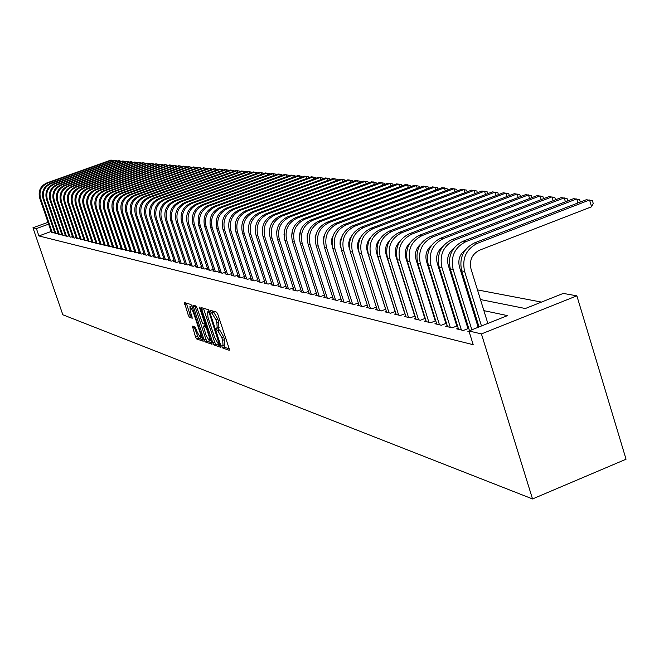<?xml version="1.0" encoding="UTF-8"?>
<svg xmlns="http://www.w3.org/2000/svg" width="659" height="659" viewBox="0 0 659 659"><rect width="100%" height="100%" fill="white"/><g stroke="black" fill="none" stroke-linecap="round" stroke-linejoin="round"><path stroke-width="0.99" d="M222.009 346.609L222.857 348.076L229.184 350.275L229.159 348.586L217.791 314.228L216.564 312.135L210.287 310.274L211.218 312.934L212.017 313.173L215.905 319.821L216.844 322.671L217.231 328.166L216.111 327.877L216.201 329.072L217.849 330.785L221.745 337.466L222.684 340.308L223.063 345.744L221.926 345.431L222.009 346.609M223.755 345.473L224.719 347.351L229.258 348.924M212.272 310.85L213.895 312.457L212.017 313.173M217.94 327.894L218.912 329.805L219.727 330.068L217.849 330.785M192.395 326.156L195.501 336.938L196.654 338.94L203.227 341.214L192.098 306.501L190.937 304.499L184.471 302.588L188.309 315.348L189.454 317.341L192.263 318.215L190.286 311.023L189.924 306.559L193.211 311.929L200.443 333.668L200.797 338.075L197.494 332.671L195.138 327.062L192.395 326.156M51.138 231.49L38.914 235.938L36.393 228.591L32.95 227.775L62.827 314.771L532.53 498.945L626.05 459.224L576.872 295.833L563.28 293.412L525.322 308.519L480.46 299.548M38.914 235.938L473.195 344.706L468.928 330.966L481.424 333.924L532.53 498.945M212.865 342.944L214.051 345.003L220.905 347.392L220.864 345.711L209.62 311.765L208.417 309.705L201.596 307.687L201.728 309.401L212.865 342.944L214.702 342.235L215.897 344.295L220.971 346.049M211.901 344.253L205.237 341.93L204.068 339.904L192.922 305.109L195.789 305.941L196.959 307.967L202.634 323.528L204.595 324.137L204.463 322.457L199.768 308.305L199.677 307.11L200.55 308.544L212.074 344.187M468.977 331.123L467.89 331.551L469.208 331.864M458.244 328.24L456.646 328.882L463.359 330.472L468.738 328.339M447.23 325.653L445.665 326.271L452.222 327.828L457.47 325.744M436.48 323.124L434.948 323.726L441.349 325.249L446.472 323.215M425.978 320.653L424.487 321.238L430.739 322.729L435.739 320.752M415.73 318.239L414.272 318.816L420.368 320.266L425.253 318.338M405.713 315.883L404.288 316.444L410.252 317.86L415.022 315.982M395.927 313.577L394.535 314.121L400.359 315.504L405.013 313.684M386.355 311.328L384.996 311.855L390.696 313.214L395.243 311.427M377.006 309.12L375.679 309.639L381.24 310.966L385.696 309.228M367.862 306.97L366.561 307.473L372.005 308.774L376.355 307.078M358.916 304.862L357.639 305.356L362.969 306.624L367.22 304.969M350.16 302.802L348.916 303.288L354.13 304.524L358.29 302.909M341.593 300.784L340.373 301.254L345.481 302.465L349.55 300.891M333.207 298.807L332.012 299.268L337.013 300.455L340.991 298.914M325.002 296.871L323.833 297.324L328.726 298.486L332.622 296.978M316.963 294.985L315.818 295.421L320.603 296.558L324.426 295.084M309.087 293.123L307.967 293.552L312.654 294.672L316.394 293.23M301.369 291.311L300.273 291.731L304.87 292.818L308.536 291.41M293.807 289.523L292.736 289.935L297.242 291.006L300.825 289.631M286.401 287.777L285.347 288.181L289.762 289.227L293.28 287.884M279.136 286.064L278.106 286.459L282.431 287.489L285.874 286.171M272.01 284.383L271.006 284.77L275.248 285.784L278.625 284.49M265.025 282.744L264.037 283.115L268.197 284.103L271.508 282.843M258.18 281.121L257.208 281.492L261.285 282.464L264.539 281.228M251.458 279.54L250.502 279.902L254.506 280.858L257.694 279.647M244.86 277.983L243.921 278.337L247.858 279.276L250.98 278.09M238.385 276.459L237.471 276.805L241.326 277.719L244.398 276.558M232.034 274.96L231.136 275.297L234.917 276.203L237.932 275.058M225.798 273.485L224.908 273.823L228.632 274.704L231.589 273.592M219.678 272.043L218.804 272.373L222.454 273.238L225.353 272.142M213.656 270.627L212.808 270.948L216.391 271.796L219.241 270.725M207.75 269.226L206.91 269.547L210.435 270.379L213.236 269.333M201.951 267.859L201.127 268.172L204.587 268.996L207.33 267.958M196.242 266.516L195.435 266.821L198.837 267.628L201.539 266.615M190.64 265.19L189.841 265.495L193.186 266.285L195.838 265.289M185.13 263.897L184.355 264.185L187.634 264.967L190.245 263.987M179.718 262.611L178.951 262.9L182.181 263.666L184.742 262.71M174.396 261.359L173.638 261.639L176.818 262.397L179.33 261.458M169.165 260.124L168.416 260.404L171.538 261.145L174.017 260.214M164.017 258.905L163.284 259.176L166.356 259.91L168.786 259.003M158.951 257.71L158.234 257.982L161.257 258.699L163.646 257.809M153.975 256.54L153.267 256.796L156.241 257.504L158.588 256.631M149.074 255.379L148.382 255.643L151.306 256.335L153.621 255.47M144.255 254.242L143.571 254.498L146.446 255.181L148.728 254.333M139.51 253.122L138.835 253.369L141.669 254.044L143.909 253.213M134.84 252.018L134.181 252.265L136.965 252.924L139.173 252.109M130.243 250.931L129.592 251.178L132.335 251.829L134.51 251.021M125.721 249.868L125.078 250.099L127.78 250.741L129.914 249.95M121.272 248.814L120.638 249.044L123.299 249.679L125.399 248.904M116.882 247.776L116.264 248.006L118.875 248.632L120.951 247.866M112.565 246.754L111.948 246.985L114.526 247.595L116.569 246.845M108.307 245.749L107.705 245.972L110.242 246.581L112.252 245.84M104.122 244.761L103.521 244.983L106.025 245.576L108.002 244.851M99.995 243.789L99.402 244.003L101.873 244.588L103.817 243.871M95.926 242.825L95.349 243.039L97.771 243.616L99.69 242.907M91.914 241.878L91.346 242.092L93.743 242.66L95.629 241.96M87.968 240.947L89.764 241.713L91.626 241.029M84.072 240.024L85.843 240.782L87.68 240.107M80.241 239.118L81.98 239.86L83.792 239.201M76.452 238.228L78.174 238.962L79.961 238.303M72.729 237.347L74.426 238.064L76.18 237.421M69.047 236.474L70.727 237.191L72.457 236.556M65.422 235.617L67.078 236.317L68.783 235.7M61.847 234.777L63.478 235.469L65.167 234.851M58.321 233.937L59.928 234.62L61.592 234.019M54.845 233.121L56.427 233.788L58.066 233.195M477.396 321.617L476.317 321.37M465.847 319.022L464.908 318.808M454.586 316.493L453.779 316.312M443.606 314.03L442.906 313.873M432.881 311.625L432.304 311.493M422.411 309.269L421.941 309.17M468.557 327.754L467.618 327.531M457.272 325.118L456.456 324.928M446.267 322.548L445.566 322.391M435.517 320.043L434.94 319.912M425.022 317.597L424.553 317.49M54.598 232.38L52.975 232.973L51.418 232.306M541.484 302.086L477.487 289.911M466.951 287.909L465.888 287.703M455.509 285.726L454.578 285.553M444.347 283.601L443.54 283.452M433.449 281.533L432.765 281.401M422.823 279.507L422.254 279.4M412.443 277.53L411.982 277.447M48 222.322L32.95 227.775M48.626 224.151L36.393 228.591M468.928 330.966L507.471 315.62L483.887 310.644M473.302 308.404L472.231 308.181M461.794 305.982L460.855 305.776M450.575 303.61L449.767 303.437M439.627 301.295L438.935 301.147M428.935 299.038L428.366 298.914M418.506 296.838L418.037 296.739M481.424 333.924L576.872 295.833M414.799 286.41L415.261 286.5M425.088 288.469L425.665 288.584M435.632 290.578L436.324 290.718M446.431 292.736L447.239 292.901M457.494 294.952L458.433 295.141M468.837 297.217L469.9 297.431M224.661 344.995L224.562 339.583L222.684 340.308M219.727 330.068L223.615 336.749L224.562 339.583M218.846 327.424L218.722 321.946L216.844 322.671M213.895 312.457L217.783 319.104L218.722 321.946M203.433 308.223L214.702 342.235M219.389 344.542L209.496 313.602L208.656 312.16L207.577 311.888L207.98 317.366L214.694 337.614L218.541 344.245L219.389 344.542M207.577 311.888L209.331 311.221M211.959 342.927L207.058 341.23L205.237 341.93M194.743 305.636L205.888 339.204L207.058 341.23M206.11 335.505L209.48 340.983L209.134 336.527L206.564 328.775L205.377 326.732L203.417 326.114L206.11 335.505M205.163 325.48L206.259 325.719M186.283 303.115L190.113 314.664L191.258 316.649L192.255 316.963M194.141 326.732L198.45 338.248L203.194 339.896M487.841 323.437L470.996 268.888C469.2 260.264 472.058 254.028 479.571 250.181L591.584 206.778L589.558 199.99L477.454 243.311C466.177 249.069 461.885 258.427 464.579 271.393L481.474 325.974M591.584 206.778L593.224 203.409L592.416 200.698L586.329 199.718L474.521 242.899C463.269 248.641 458.994 257.974 461.679 270.89L479.044 326.938M577.943 202.956L576.74 198.919L465.839 241.68C454.677 247.364 450.435 256.606 453.112 269.407L471.852 329.797M580.307 202.041L579.582 199.619L573.585 198.656L462.972 241.276C451.852 246.944 447.626 256.162 450.286 268.921L469.488 330.744M478.154 327.292L459.455 266.944C457.75 259.77 459.768 254.02 465.509 249.703M565.406 201.802L564.228 197.873L454.504 240.09C443.474 245.708 439.281 254.835 441.925 267.48L461.391 330.011M567.753 200.904L567.053 198.565L561.155 197.618L451.72 239.703C440.714 245.296 436.53 254.399 439.174 267.002L458.59 329.343M467.964 328.643L448.202 265.042C446.53 258.106 448.433 252.496 453.911 248.204M553.173 200.682L552.02 196.852L443.449 238.542C432.535 244.085 428.391 253.105 431.019 265.593L450.295 327.375M555.504 199.784L554.837 197.543L549.013 196.604L440.731 238.163C429.849 243.69 425.714 252.677 428.334 265.132L447.568 326.724M456.794 326.016L437.23 263.188C435.583 256.491 437.378 251.013 442.593 246.746M541.228 199.595L540.108 195.863L432.666 237.034C421.867 242.504 417.773 251.408 420.368 263.757L439.471 324.805M543.551 198.705L542.901 196.539L537.167 195.616L430.006 236.663C419.239 242.117 415.154 250.997 417.748 263.303L436.81 324.17M445.896 323.445L426.513 261.384C424.907 254.918 426.587 249.563 431.554 245.329M529.564 198.524L528.469 194.891L422.139 235.56C411.455 240.963 407.402 249.761 409.98 261.961L428.902 322.292M531.871 197.642L531.245 195.566L525.602 194.652L419.544 235.197C408.885 240.584 404.848 249.357 407.419 261.516L426.299 321.674M435.261 320.941L416.06 259.613C414.478 253.377 416.051 248.163 420.772 243.962M518.172 197.486L517.101 193.944L411.85 234.118C401.282 239.456 397.27 248.155 399.832 260.206L418.58 319.837M520.47 196.613L519.86 194.611L514.3 193.705L409.321 233.764C398.777 239.085 394.782 247.751 397.328 259.77L416.043 319.236M424.866 318.495L405.845 257.891C404.305 251.878 405.771 246.787 410.244 242.627M507.043 196.473L505.988 193.013L401.809 232.709C391.347 237.981 387.385 246.581 389.922 258.493L408.498 317.44M509.325 195.608L508.74 193.672L503.254 192.782L399.338 232.363C388.901 237.619 384.947 246.194 387.476 258.073L406.018 316.855M414.717 316.098L395.87 256.203C394.362 250.412 395.729 245.461 399.964 241.342M496.161 195.484L495.131 192.107L391.998 231.334C381.643 236.548 377.722 245.041 380.235 256.821L398.654 315.101M498.435 194.619L497.866 192.766L492.462 191.884L389.584 230.996C379.254 236.194 375.342 244.662 377.846 256.409L396.224 314.524M404.799 313.766L386.125 254.563C384.658 248.987 385.919 244.168 389.914 240.107M485.535 194.52L484.522 191.225L382.409 229.991C372.162 235.139 368.282 243.542 370.77 255.181L389.024 312.811M487.784 193.664L487.24 191.876L481.91 191.003L380.045 229.662C369.823 234.793 365.951 243.171 368.439 254.778L386.652 312.251M395.112 311.485L376.602 252.957C375.169 247.595 376.33 242.907 380.095 238.904M475.131 193.573L474.142 190.36L373.035 228.673C362.887 233.764 359.048 242.067 361.519 253.583L379.609 310.578M477.371 192.725L476.844 191.003L471.589 190.146L370.729 228.352C360.605 233.426 356.774 241.713 359.237 253.188L377.294 310.027M385.639 309.252L367.294 251.384C365.902 246.235 366.964 241.688 370.49 237.742M464.966 192.65L463.994 189.512L363.875 227.388C353.825 232.421 350.028 240.634 352.474 252.026L370.407 308.396M467.19 191.81L466.679 190.146L461.498 189.298L361.61 227.075C351.593 232.092 347.804 240.28 350.25 251.639L368.142 307.852M359.015 252.43L358.191 249.843C356.84 244.909 357.804 240.502 361.099 236.622M455.015 191.753L454.067 188.68L354.913 226.136C344.962 231.111 341.205 239.233 343.636 250.494L361.404 306.254M457.231 190.912L456.736 189.314L451.621 188.474L352.697 225.823C342.779 230.79 339.023 238.887 341.453 250.115L359.188 305.727M349.756 249.81L348.842 246.458L348.784 242.561L349.847 238.813L351.914 235.551M445.278 190.871L444.347 187.873L346.14 224.908C336.288 229.826 332.573 237.858 334.978 249.003L352.598 304.161M447.477 190.039L447 188.499L441.958 187.667L343.982 224.604C334.154 229.513 330.439 237.52 332.844 248.632L350.431 303.642M340.843 247.669L340.028 244.135L340.201 240.395L342.927 234.522M435.747 190.006L434.841 187.074L337.565 223.706C327.803 228.566 324.121 236.515 326.51 247.537L343.982 302.11M437.938 189.182L437.477 187.7L432.493 186.884L335.447 223.409C325.711 228.261 322.037 236.186 324.426 247.174L341.856 301.608M332.161 245.725L331.518 242.817L331.65 239.233L334.121 233.533M426.422 189.166L425.533 186.299L329.162 222.528C319.5 227.339 315.859 235.197 318.223 246.104L335.546 300.109M428.597 188.35L428.152 186.917L423.235 186.11L327.095 222.24C317.457 227.034 313.816 234.876 316.18 245.749L333.462 299.614M323.684 243.879L323.289 238.031L325.513 232.594M417.287 188.342L416.414 185.541L320.941 221.375C311.369 226.136 307.761 233.912 310.117 244.703L327.292 298.148M419.453 187.527L419.017 186.151L414.165 185.352L318.915 221.086C309.368 225.839 305.768 233.591 308.115 244.357L325.249 297.662M315.397 242.075L315.126 236.713L317.07 231.713M408.341 187.535L407.484 184.792L312.893 220.246C303.412 224.958 299.837 232.652 302.176 243.328L319.203 296.229M410.491 186.728L410.079 185.401L405.285 184.611L310.908 219.966C301.451 224.661 297.884 232.339 300.216 242.99L317.21 295.751M307.283 240.255L307.135 235.428L308.799 230.881M399.576 186.744L398.736 184.067L305.01 219.142C295.619 223.805 292.077 231.416 294.392 241.985L311.279 294.342M401.718 185.945L401.315 184.66L396.578 183.886L303.066 218.87C293.692 223.516 290.166 231.111 292.472 241.655L309.326 293.881M299.351 238.426L300.693 230.123M390.993 185.978L390.169 183.35L297.291 218.063C287.983 222.668 284.482 230.205 286.772 240.675L303.519 292.497M393.118 185.179L392.731 183.943L388.052 183.169L295.38 217.791C286.097 222.388 282.604 229.909 284.894 240.346L301.608 292.044M291.591 236.565L292.744 229.456M382.574 185.22L381.767 182.65L289.721 217C280.503 221.564 277.035 229.019 279.309 239.382L295.924 290.693M384.691 184.429L384.312 183.235L379.691 182.477L287.859 216.737C278.658 221.284 275.19 228.731 277.464 239.06L294.046 290.248M284.013 234.629L284.935 228.92M374.328 184.479L373.538 181.958L282.307 215.963C273.172 220.477 269.737 227.857 271.994 238.121L288.469 288.922M376.429 183.696L376.067 182.543L371.503 181.793L280.479 215.707C271.36 220.205 267.933 227.577 270.19 237.808L286.632 288.485M276.615 232.503L277.241 228.607M366.239 183.754L365.465 181.291L275.042 214.941C265.989 219.414 262.579 226.721 264.819 236.878L281.162 287.184M368.323 182.971L367.977 181.868L363.471 181.118L273.246 214.686C264.21 219.15 260.816 226.441 263.048 236.573L279.358 286.756M358.307 183.045L357.549 180.624L267.916 213.944C258.946 218.368 255.568 225.609 257.793 235.667L274.004 285.487M360.382 182.271L360.045 181.2L355.588 180.467L266.154 213.697C257.199 218.113 253.839 225.329 256.054 235.362L272.233 285.067M350.53 182.345L349.781 179.981L260.931 212.964C252.035 217.346 248.69 224.513 250.898 234.472L266.977 283.815M352.59 181.579L352.268 180.55L347.861 179.816L259.201 212.725C250.329 217.091 246.993 224.241 249.193 234.176L265.248 283.403M342.902 181.662L342.169 179.347L254.077 212C245.263 216.341 241.944 223.442 244.135 233.302L260.091 282.184M344.954 180.904L344.641 179.907L340.283 179.19L252.389 211.77C243.591 216.094 240.28 223.179 242.471 233.014L258.394 281.78M335.415 180.994L334.69 178.721L247.356 211.061C238.616 215.353 235.329 222.388 237.504 232.157L253.336 280.577M337.449 180.237L337.153 179.281L332.844 178.564L245.7 210.831C236.976 215.114 233.698 222.132 235.864 231.877L251.664 280.182M328.067 180.335L327.358 178.111L240.766 210.139C232.092 214.389 228.838 221.358 230.996 231.037L246.705 279.004M330.093 179.586L329.805 178.663L325.546 177.955L239.135 209.908C230.485 214.15 227.24 221.103 229.39 230.757L245.066 278.609M320.859 179.693L320.159 177.51L234.291 209.232C225.699 213.442 222.47 220.345 224.612 229.933L240.197 277.455M322.869 178.943L322.589 178.062L318.379 177.362L232.693 209.002C224.118 213.211 220.897 220.09 223.039 229.662L238.591 277.068M313.783 179.059L313.099 176.917L227.94 208.343C219.422 212.511 216.226 219.348 218.351 228.846L233.813 275.94M315.785 178.317L315.513 177.469L311.353 176.769L226.367 208.12C217.865 212.28 214.677 219.101 216.803 228.582L232.232 275.561M306.83 178.441L306.155 176.34L221.704 207.47C213.252 211.597 210.089 218.376 212.198 227.783L227.544 274.449M308.824 177.708L308.56 176.884L304.442 176.2L220.164 207.247C211.728 211.374 208.573 218.129 210.674 227.52L225.996 274.078M300.002 177.831L299.343 175.772L215.584 206.605C207.206 210.699 204.059 217.412 206.16 226.745L221.383 272.983M301.987 177.106L301.731 176.307L297.662 175.632L214.068 206.399C205.707 210.485 202.577 217.173 204.669 226.482L219.867 272.62M293.304 177.238L292.654 175.212L209.57 205.765C201.259 209.826 198.145 216.473 200.229 225.716L215.345 271.549M295.273 176.513L295.026 175.747L290.998 175.072L208.087 205.559C199.792 209.603 196.687 216.243 198.763 225.46L213.846 271.195M286.714 176.645L286.08 174.668L203.664 204.941C195.426 208.961 192.337 215.551 194.405 224.711L209.405 270.141M288.675 175.928L288.436 175.195L284.457 174.528L202.206 204.735C193.985 208.746 190.904 215.32 192.963 224.464L207.939 269.786M280.248 176.077L279.622 174.124L197.865 204.125C189.693 208.104 186.629 214.645 188.68 223.722L203.573 268.748M282.192 175.36L281.961 174.651L278.024 173.992L196.431 203.928C188.276 207.898 185.22 214.414 187.271 223.475L202.132 268.411M273.889 175.508L273.271 173.597L192.173 203.326C184.059 207.272 181.027 213.747 183.062 222.75L197.84 267.389M275.824 174.8L275.602 174.116L271.706 173.465L190.764 203.129C182.667 207.066 179.643 213.524 181.67 222.511L196.423 267.052M267.645 174.956L267.035 173.078L186.571 202.544C178.531 206.456 175.516 212.873 177.535 221.795L192.206 266.055M269.564 174.248L269.358 173.597L265.495 172.946L185.187 202.346C177.164 206.251 174.157 212.659 176.175 221.564L190.813 265.725M261.508 174.404L260.906 172.567L181.068 201.769C173.086 205.649 170.104 212.009 172.114 220.864L186.678 264.737M263.419 173.704L263.213 173.078L259.391 172.436L179.709 201.58C171.744 205.451 168.762 211.794 170.772 220.625L185.303 264.416M255.47 173.869L254.876 172.057L175.665 201.011C167.748 204.858 164.783 211.168 166.776 219.941L181.233 263.443M257.364 173.177L257.175 172.567L253.386 171.933L174.322 200.822C166.422 204.661 163.465 210.954 165.458 219.711L179.891 263.122M249.53 173.342L248.954 171.562L170.343 200.27C162.493 204.076 159.552 210.336 161.529 219.035L175.887 262.175M251.425 172.658L251.236 172.073L247.487 171.447L169.033 200.081C161.191 203.886 158.259 210.13 160.236 218.804L174.561 261.862M243.698 172.831L243.13 171.076L165.121 199.537C157.328 203.31 154.412 209.513 156.372 218.137L170.632 260.923M245.576 172.139L245.395 171.579L241.688 170.961L163.827 199.356C156.043 203.12 153.135 209.315 155.104 217.923L169.33 260.618M237.957 172.32L237.397 170.599L159.98 198.812C152.245 202.56 149.354 208.714 151.306 217.264L165.458 259.695M239.827 171.637L239.645 171.101L235.98 170.483L158.704 198.639C150.985 202.371 148.102 208.508 150.054 217.05L164.182 259.391M232.306 171.818L231.762 170.129L154.923 198.104C147.254 201.819 144.379 207.923 146.323 216.407L160.368 258.485M234.167 171.142L234.003 170.623L230.362 170.014L153.671 197.931C146.01 201.638 143.151 207.725 145.087 216.193L159.116 258.188M226.754 171.332L226.21 169.668L149.955 197.412C142.336 201.094 139.494 207.14 141.413 215.559L155.367 257.298M228.599 170.656L228.442 170.162L224.843 169.552L148.72 197.239C141.117 200.913 138.283 206.951 140.202 215.345L154.132 257.002M221.292 170.846L220.757 169.215L145.062 196.728C137.5 200.377 134.675 206.374 136.594 214.719L150.45 256.129M223.129 170.179L222.973 169.701L219.406 169.099L143.851 196.555C136.306 200.196 133.489 206.185 135.4 214.513L149.231 255.84M215.913 170.368L215.386 168.762L140.252 196.053C132.747 199.669 129.947 205.624 131.841 213.903L145.606 254.975M217.742 169.709L214.06 168.655L139.057 195.88C131.569 199.496 128.777 205.435 130.671 213.697L144.403 254.695M210.625 169.907L210.106 168.325L135.515 195.385C128.068 198.977 125.284 204.883 127.171 213.096L140.837 253.847M212.437 169.239L208.796 168.218L134.345 195.221C126.907 198.804 124.131 204.694 126.017 212.898L139.659 253.567M205.41 169.445L204.9 167.888L130.853 194.734C123.464 198.293 120.704 204.15 122.574 212.305L136.149 252.735M207.214 168.786L203.615 167.781L129.699 194.57C122.319 198.128 119.567 203.969 121.437 212.107L134.988 252.455M200.287 168.992L199.784 167.46L126.264 194.092C118.933 197.626 116.19 203.433 118.052 211.523L131.536 251.639M202.082 168.342L198.516 167.361L125.136 193.927C117.804 197.461 115.078 203.252 116.931 211.325L130.391 251.367M195.237 168.547L194.743 167.04L121.75 193.458C114.468 196.967 111.75 202.725 113.603 210.748L126.989 250.56M197.025 167.897L193.499 166.941L120.638 193.301C113.364 196.802 110.654 202.552 112.5 210.559L125.869 250.288M190.27 168.103L189.776 166.628L117.31 192.832C110.078 196.316 107.376 202.033 109.213 209.99L122.516 249.497M192.041 167.46L188.548 166.529L116.206 192.683C108.99 196.151 106.297 201.86 108.134 209.809L121.413 249.234M185.368 167.674L184.891 166.225L112.936 192.222C105.753 195.674 103.076 201.349 104.896 209.249L118.109 248.443M187.14 167.04L183.68 166.117L111.849 192.066C104.682 195.517 102.005 201.176 103.834 209.06L117.022 248.188M180.55 167.254L180.08 165.821L108.62 191.621C101.494 195.039 98.834 200.674 100.646 208.516L113.776 247.413M182.304 166.62L178.886 165.722L107.557 191.464C100.44 194.883 97.787 200.509 99.6 208.335L112.697 247.158M175.805 166.834L175.335 165.425L104.377 191.019C97.301 194.421 94.657 200.007 96.461 207.791L109.501 246.4M177.551 166.2L174.165 165.327L103.331 190.871C96.263 194.265 93.627 199.842 95.423 207.61L108.447 246.153M171.126 166.422L170.665 165.03L100.201 190.435C93.166 193.804 90.547 199.356 92.342 207.074L105.292 245.403M172.864 165.796L169.511 164.939L99.163 190.294C92.145 193.655 89.533 199.191 91.321 206.901L104.254 245.156M166.521 166.019L166.068 164.651L96.082 189.858C89.097 193.202 86.502 198.713 88.281 206.374L101.148 244.415M168.243 165.393L164.923 164.552L95.061 189.718C88.092 193.054 85.497 198.548 87.268 206.201L100.119 244.176M161.974 165.615L161.529 164.272L92.021 189.29C85.093 192.609 82.507 198.079 84.278 205.682L97.062 243.443M163.696 164.997L160.409 164.182L91.016 189.149C84.097 192.461 81.518 197.914 83.289 205.509L96.049 243.204M157.501 165.22L157.064 163.902L88.026 188.729C81.139 192.024 78.578 197.453 80.332 205.007L93.043 242.487M159.214 164.61L155.961 163.803L87.037 188.589C80.159 191.884 77.605 197.296 79.36 204.834L92.046 242.257M153.094 164.832L152.657 163.531L84.088 188.177C77.251 191.448 74.706 196.835 76.452 204.331L89.072 241.548M154.791 164.223L151.57 163.44L83.108 188.046C76.287 191.308 73.742 196.679 75.488 204.166L88.092 241.318M148.745 164.453L148.316 163.168L80.209 187.634C73.413 190.879 70.884 196.225 72.622 203.672L85.168 240.617M150.441 163.844L147.245 163.078L79.245 187.502C72.465 190.739 69.936 196.077 71.674 203.507L84.195 240.387M144.461 164.075L144.041 162.814L76.378 187.098C69.632 190.319 67.119 195.624 68.849 203.021L81.312 239.703M146.15 163.473L142.978 162.724L75.431 186.967C68.701 190.179 66.188 195.476 67.91 202.857L80.357 239.481M140.243 163.704L139.823 162.46L72.605 186.571C65.908 189.767 63.412 195.039 65.126 202.379L77.515 238.805M141.916 163.111L138.777 162.369L71.674 186.439C64.986 189.635 62.498 194.891 64.203 202.214L76.576 238.574M136.075 163.341L135.663 162.114L68.89 186.052C62.234 189.224 59.755 194.454 61.46 201.745L73.775 237.915M137.739 162.748L134.634 162.023L67.968 185.92C61.32 189.092 58.849 194.314 60.554 201.588L72.844 237.693M131.973 162.979L131.569 161.768L65.225 185.533C58.61 188.688 56.155 193.886 57.844 201.119L70.085 237.034M133.629 162.386L130.548 161.686L64.318 185.41C57.712 188.556 55.257 193.738 56.954 200.962L69.17 236.82M127.92 162.625L127.525 161.43L61.608 185.031C55.043 188.161 52.596 193.318 54.285 200.501L66.444 236.169M129.568 162.04L126.52 161.348L60.719 184.907C54.153 188.029 51.715 193.178 53.395 200.352L65.538 235.955M123.933 162.279L123.538 161.101L58.05 184.528C51.517 187.634 49.096 192.757 50.768 199.891L62.852 235.321M125.572 161.694L122.549 161.018L57.168 184.405C50.652 187.51 48.222 192.617 49.895 199.743L61.962 235.106M119.987 161.933L119.6 160.771L54.532 184.034C48.049 187.123 45.636 192.206 47.3 199.298L59.31 234.48M121.618 161.348L118.628 160.689L53.659 183.91C47.184 186.991 44.779 192.074 46.443 199.15L58.437 234.266M116.108 161.595L115.72 160.45L51.064 183.548C44.623 186.612 42.225 191.67 43.881 198.705L55.826 233.648M117.73 161.01L114.765 160.368L50.208 183.433C43.774 186.489 41.385 191.53 43.033 198.557L54.961 233.443M112.277 161.257L111.898 160.129L47.646 183.07C41.245 186.118 38.865 191.135 40.512 198.12L52.382 232.833M113.892 160.681L110.951 160.055L46.797 182.955C40.405 185.995 38.033 191.003 39.672 197.98L51.526 232.627M224.719 347.351L222.857 348.076M213.088 312.218L211.218 312.934M218.912 329.805L217.042 330.53M223.615 336.749L221.745 337.466M217.783 319.104L215.905 319.821M203.573 308.692L201.728 309.401M215.897 344.295L214.051 345.003M220.353 344.163L219.513 344.492M220.007 343.117L219.356 343.364M210.147 313.354L209.496 313.602M209.628 311.789L208.656 312.16M209.438 311.287L207.816 311.905M205.888 339.204L204.068 339.904M194.883 306.097L193.054 306.789M204.628 324.129L205.6 323.75L204.677 324.071M205.089 322.218L204.463 322.457M200.377 308.074L199.768 308.305M209.768 336.288L209.134 336.527M207.19 328.536L206.564 328.775M206.456 326.32L205.377 326.732M205.328 325.414L203.491 326.123M201.053 333.429L200.443 333.668M193.82 311.691L193.211 311.929M191.258 316.649L189.454 317.341M190.113 314.664L188.309 315.348M186.423 303.568L184.611 304.252M198.45 338.248L196.654 338.94M197.305 336.247L195.501 336.938M194.257 327.095L192.453 327.787M464.579 271.393L461.679 270.89M477.454 243.311L474.521 242.899M453.112 269.407L450.286 268.921M465.839 241.68L462.972 241.276M441.925 267.48L439.174 267.002M454.504 240.09L451.72 239.703M431.019 265.593L428.334 265.132M443.449 238.542L440.731 238.163M420.368 263.757L417.748 263.303M432.666 237.034L430.006 236.663M409.98 261.961L407.419 261.516M422.139 235.56L419.544 235.197M399.832 260.206L397.328 259.77M411.85 234.118L409.321 233.764M389.922 258.493L387.476 258.073M401.809 232.709L399.338 232.363M380.235 256.821L377.846 256.409M391.998 231.334L389.584 230.996M370.77 255.181L368.439 254.778M382.409 229.991L380.045 229.662M361.519 253.583L359.237 253.188M373.035 228.673L370.729 228.352M352.474 252.026L350.25 251.639M363.875 227.388L361.61 227.075M343.636 250.494L341.453 250.115M354.913 226.136L352.697 225.823M334.978 249.003L332.844 248.632M346.14 224.908L343.982 224.604M326.51 247.537L324.426 247.174M337.565 223.706L335.447 223.409M318.223 246.104L316.18 245.749M329.162 222.528L327.095 222.24M310.117 244.703L308.115 244.357M320.941 221.375L318.915 221.086M302.176 243.328L300.216 242.99M312.893 220.246L310.908 219.966M294.392 241.985L292.472 241.655M305.01 219.142L303.066 218.87M286.772 240.675L284.894 240.346M297.291 218.063L295.38 217.791M279.309 239.382L277.464 239.06M289.721 217L287.859 216.737M271.994 238.121L270.19 237.808M282.307 215.963L280.479 215.707M264.819 236.878L263.048 236.573M275.042 214.941L273.246 214.686M257.793 235.667L256.054 235.362M267.916 213.944L266.154 213.697M250.898 234.472L249.193 234.176M260.931 212.964L259.201 212.725M244.135 233.302L242.471 233.014M254.077 212L252.389 211.77M237.504 232.157L235.864 231.877M247.356 211.061L245.7 210.831M230.996 231.037L229.39 230.757M240.766 210.139L239.135 209.908M224.612 229.933L223.039 229.662M234.291 209.232L232.693 209.002M218.351 228.846L216.803 228.582M227.94 208.343L226.367 208.12M212.198 227.783L210.674 227.52M221.704 207.47L220.164 207.247M206.16 226.745L204.669 226.482M215.584 206.605L214.068 206.399M200.229 225.716L198.763 225.46M209.57 205.765L208.087 205.559M194.405 224.711L192.963 224.464M203.664 204.941L202.206 204.735M188.68 223.722L187.271 223.475M197.865 204.125L196.431 203.928M183.062 222.75L181.67 222.511M192.173 203.326L190.764 203.129M177.535 221.795L176.175 221.564M186.571 202.544L185.187 202.346M172.114 220.864L170.772 220.625M181.068 201.769L179.709 201.58M166.776 219.941L165.458 219.711M175.665 201.011L174.322 200.822M161.529 219.035L160.236 218.804M170.343 200.27L169.033 200.081M156.372 218.137L155.104 217.923M165.121 199.537L163.827 199.356M151.306 217.264L150.054 217.05M159.98 198.812L158.704 198.639M146.323 216.407L145.087 216.193M154.923 198.104L153.671 197.931M141.413 215.559L140.202 215.345M149.955 197.412L148.72 197.239M136.594 214.719L135.4 214.513M145.062 196.728L143.851 196.555M131.841 213.903L130.671 213.697M140.252 196.053L139.057 195.88M127.171 213.096L126.017 212.898M135.515 195.385L134.345 195.221M122.574 212.305L121.437 212.107M130.853 194.734L129.699 194.57M118.052 211.523L116.931 211.325M126.264 194.092L125.136 193.927M113.603 210.748L112.5 210.559M121.75 193.458L120.638 193.301M109.213 209.99L108.134 209.809M117.31 192.832L116.206 192.683M104.896 209.249L103.834 209.06M112.936 192.222L111.849 192.066M100.646 208.516L99.6 208.335M108.62 191.621L107.557 191.464M96.461 207.791L95.423 207.61M104.377 191.019L103.331 190.871M92.342 207.074L91.321 206.901M100.201 190.435L99.163 190.294M88.281 206.374L87.268 206.201M96.082 189.858L95.061 189.718M84.278 205.682L83.289 205.509M92.021 189.29L91.016 189.149M80.332 205.007L79.36 204.834M88.026 188.729L87.037 188.589M76.452 204.331L75.488 204.166M84.088 188.177L83.108 188.046M72.622 203.672L71.674 203.507M80.209 187.634L79.245 187.502M68.849 203.021L67.91 202.857M76.378 187.098L75.431 186.967M65.126 202.379L64.203 202.214M72.605 186.571L71.674 186.439M61.46 201.745L60.554 201.588M68.89 186.052L67.968 185.92M57.844 201.119L56.954 200.962M65.225 185.533L64.318 185.41M54.285 200.501L53.395 200.352M61.608 185.031L60.719 184.907M50.768 199.891L49.895 199.743M58.05 184.528L57.168 184.405M47.3 199.298L46.443 199.15M54.532 184.034L53.659 183.91M43.881 198.705L43.033 198.557M51.064 183.548L50.208 183.433M40.512 198.12L39.672 197.98M47.646 183.07L46.797 182.955M224.933 345.019L223.187 345.695M219.109 327.441L217.355 328.116M220.361 344.187L219.472 344.533M211.119 340.357L209.57 340.95M205.246 325.406L203.417 326.114M202.395 337.457L200.888 338.042M191.744 305.867L189.924 306.559"/></g></svg>
